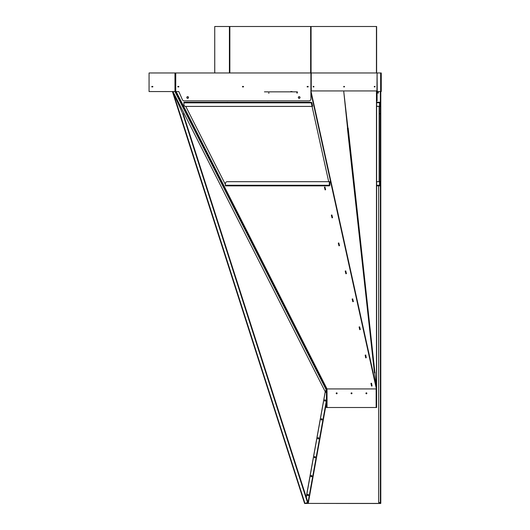 <?xml version="1.0" encoding="UTF-8"?>
<svg xmlns="http://www.w3.org/2000/svg" width="530" height="530" viewBox="0 0 530 530"><rect width="100%" height="100%" fill="white"/><g stroke="black" fill="none" stroke-linecap="round" stroke-linejoin="round"><path stroke-width="0.79" d="M347.932 128.187L343.751 91.491L347.541 128.187L347.938 128.233M348.197 128.127L347.448 128.3M376.618 91.551L376.618 407.51L326.434 407.51L326.434 388.927L326.434 407.51M376.618 386.078L376.618 383.236M376.618 329.68L376.618 326.838M376.618 301.722L376.618 298.88M376.618 357.863L376.618 355.02M374.471 372.895L374.975 372.908M375.227 372.815L374.842 372.908L376.618 388.258L376.24 388.927L376.618 388.927M347.415 128.187L347.799 128.127L347.415 128.22L374.438 372.815L374.842 372.908L376.459 387.503L376.24 388.927L327.017 388.927L327.043 407.51M308.48 102.237L307.493 102.237M260.621 185.871L261.608 185.871M186.659 102.21L187.647 102.21M366.27 357.75L365.726 357.863L365.163 355.133L365.713 355.02L366.27 357.75M352.688 298.88L353.364 301.583L352.821 301.722L352.152 299.013L352.688 298.88M338.286 243.091L338.822 242.959L339.498 245.662L338.955 245.794L338.286 243.091M324.413 187.169L324.956 187.037L325.625 189.74L325.089 189.873L324.413 187.169L325.36 189.806M186.918 97.5A0.742 0.742 167.5 0 1 188.031 96.857A0.742 0.742 167.5 0 1 188.031 98.143A0.742 0.742 167.5 0 1 186.918 97.5M298.436 97.5A0.742 0.742 167.5 0 1 299.549 96.857A0.742 0.742 167.5 0 1 299.549 98.143A0.742 0.742 167.5 0 1 298.436 97.5M359.757 329.68L359.082 326.977L359.625 326.838L360.294 329.547L359.757 329.68M332.562 217.704L332.019 217.837L331.349 215.127L331.893 214.994L332.562 217.704M345.885 273.758L345.216 271.055L345.759 270.916L346.428 273.626L345.885 273.758M370.967 383.349L371.517 383.236L372.073 385.966L371.53 386.078L370.967 383.349M226.939 102.21L227.927 102.21M228.145 185.871L229.132 185.871M293.09 185.871L294.077 185.871M267.219 102.21L268.2 102.21M305.677 348.011L305.982 348.608L305.677 348.011M234.101 206.919L234.406 207.515L234.101 206.919M325.831 388.145L175.669 91.736L175.993 91.551L175.41 91.63M327.017 388.927L176.159 91.551L175.596 91.69M191.615 123.165L192.224 124.364L191.615 123.165M175.662 91.716L326.52 389.093M268.644 275.004L268.339 274.407L268.644 275.004M270.684 279.032L271.287 280.224L270.684 279.032M325.771 387.88L175.483 91.63M231.153 201.095L231.756 202.294L231.153 201.095M310.216 356.962L310.825 358.154L310.216 356.962M197.485 134.733L197.18 134.136L197.485 134.733M365.435 355.08L365.998 357.81M371.238 383.296L371.802 386.025M360.022 329.614L359.353 326.911M353.093 301.649L352.423 298.947M346.156 273.692L345.487 270.982M339.226 245.728L338.551 243.025M332.29 217.77L331.621 215.061M325.619 392.001L325.559 391.08M326.434 389L325.639 391.922M325.606 392.081L326.434 392.392M308.202 494.444A0.649 0.457 -90 0 0 308.202 495.616M307.744 495.027A0.649 0.457 -90 0 0 308.109 495.663A0.649 0.457 -90 0 1 308.109 494.391A0.649 0.457 -90 0 0 307.744 495.027M321.842 418.799A0.649 0.457 -90 0 0 321.842 419.979M321.385 419.389A0.649 0.457 -90 0 0 321.743 420.025A0.649 0.457 -90 0 1 321.743 418.753A0.649 0.457 -90 0 0 321.385 419.389M325.254 399.892A0.649 0.457 -90 0 0 325.254 401.064M324.791 400.481A0.649 0.457 -90 0 0 325.155 401.117A0.649 0.457 -90 0 1 325.155 399.845A0.649 0.457 -90 0 0 324.791 400.481M326.434 400.362L307.851 503.414L326.434 401.455L308.049 503.414L380.368 503.414L380.368 502.519L380.368 503.414M172.833 91.504L172.429 91.637L304.611 503.5L307.851 503.414L305.379 503.414M314.562 457.211A0.649 0.457 -90 0 0 314.926 457.847A0.649 0.457 -90 0 1 314.926 456.575A0.649 0.457 -90 0 0 314.562 457.211M317.974 438.297A0.649 0.457 -90 0 0 318.338 438.933A0.649 0.457 -90 0 1 318.338 437.661A0.649 0.457 -90 0 0 317.974 438.297M311.156 476.119A0.649 0.457 -90 0 0 311.514 476.755A0.649 0.457 -90 0 1 311.514 475.483A0.649 0.457 -90 0 0 311.156 476.119M311.613 475.529A0.649 0.457 -90 0 0 311.613 476.708M380.368 502.519L378.658 502.519L380.798 502.566L380.798 503.367L380.368 503.5L305.691 503.414M380.798 91.551L380.798 502.566L380.798 113.831L379.4 113.698M315.025 456.621A0.649 0.457 -90 0 0 315.025 457.794M305.3 503.414L305.691 503.5M380.368 502.433L380.368 91.551L377.082 91.551M326.434 402.548L308.248 503.414M318.431 437.714A0.649 0.457 -90 0 0 318.431 438.886M380.52 91.551L380.52 113.711M378.658 185.871L378.658 502.433M326.275 389.318L325.34 391.922L326.294 389.179M326.407 388.868L326.043 389M204.368 148.718L175.37 91.551M204.5 148.976L232.047 203.275M308.844 355.279L232.518 204.209M272.625 283.888L308.831 355.259L269.551 277.21M309.447 355.849L311.11 359.135L309.195 355.981M312.163 361.818L326.195 388.874L311.11 359.135M326.003 389.258L311.587 360.069M307.672 502.519L304.611 503.5L172.429 91.637L172.78 91.551M307.937 502.433L307.526 502.566L182.77 113.831L183.181 113.698L307.937 502.433M193.92 128.737L175.059 91.551M232.617 205.024L232.273 204.335M306.287 497.299L325.268 391.783L172.959 91.551M204.116 148.844L194.742 130.353M271.579 281.205L272.056 282.139M194.033 128.339L269.902 277.906L231.795 203.401M311.686 360.884L311.335 360.195M272.155 282.954L271.804 282.265M269.306 277.342L233.094 205.958M229.775 199.412L193.781 128.465M204.249 149.102L229.768 199.399M304.962 347.627L305.565 348.819L304.962 347.627M267.922 274.619L268.531 275.812L267.922 274.619M233.385 206.534L233.988 207.727L233.385 206.534M196.762 134.342L197.372 135.534L196.762 134.342M324.599 400.481A0.649 0.457 -90 0 0 325.513 400.481A0.649 0.457 -90 0 0 324.599 400.481M304.962 503.414L172.853 91.551L182.77 113.831M326.195 388.874L310.865 359.26M325.254 392.107L326.434 392.531M317.775 438.297A0.649 0.457 -90 0 0 318.696 438.297A0.649 0.457 -90 0 0 317.775 438.297M325.976 389.318L174.92 91.551M314.369 457.211A0.649 0.457 -90 0 0 315.284 457.211A0.649 0.457 -90 0 0 314.369 457.211M307.546 495.027A0.649 0.457 -90 0 0 308.467 495.027A0.649 0.457 -90 0 0 307.546 495.027M321.187 419.389A0.649 0.457 -90 0 0 322.107 419.389A0.649 0.457 -90 0 0 321.187 419.389M310.958 476.119A0.649 0.457 -90 0 0 311.878 476.119A0.649 0.457 -90 0 0 310.958 476.119M351.059 393.32A0.464 0.464 90 0 1 351.754 392.916A0.464 0.464 90 0 1 351.754 393.724A0.464 0.464 90 0 1 351.059 393.32M365.925 393.32A0.464 0.464 90 0 1 366.627 392.916A0.464 0.464 90 0 1 366.627 393.724A0.464 0.464 90 0 1 365.925 393.32M336.192 393.32A0.464 0.464 90 0 1 336.888 392.916A0.464 0.464 90 0 1 336.888 393.724A0.464 0.464 90 0 1 336.192 393.32M327.043 388.927L376.148 388.927L376.148 407.51L376.24 388.927M376.148 392.207L376.148 394.419A0.616 0.616 -90 0 1 376.148 394.466M376.148 392.856L376.148 393.783M379.4 106.384L379.4 181.691L379.4 106.384M380.149 102.853L380.149 106.417L379.679 106.417L379.679 102.853L380.149 102.853A0.616 0.616 0 0 0 379.533 102.237L376.618 102.237M376.618 106.384L379.533 106.384L379.533 102.237M376.618 106.285L379.533 106.285M376.618 185.871L379.533 185.871L379.533 181.691L376.618 181.691M379.533 185.871A0.616 0.616 0 0 0 380.149 185.261L380.149 181.691L379.679 181.691L379.533 185.407M328.693 181.691L311.243 102.701L312.177 106.384L312.627 106.285L311.839 102.721L311.243 102.237L312.031 106.417L185.758 106.417A1.862 1.862 167.5 0 1 183.903 104.562L183.903 102.237L311.243 102.237M225.389 184.48L185.785 106.417M329.309 185.871L329.309 185.261L225.389 185.261L225.389 185.871L329.309 185.871L329.925 185.261L329.925 181.691L329.461 181.691L329.309 185.407M225.389 185.261L225.389 183.552A1.862 1.862 167.5 0 1 227.244 181.691L329.309 181.691L329.309 185.261M379.122 106.384L379.122 181.691M152.806 86.92L152.806 86.423L151.838 86.423L151.838 86.907L152.786 86.907L152.786 86.436L151.858 86.436L151.838 86.92L152.786 86.907M177.875 86.436L177.855 86.92L178.822 86.92L178.802 86.436L177.875 86.436L177.875 86.907L178.802 86.907L178.822 86.423L177.855 86.423M242.528 86.436L242.515 86.92L243.482 86.92L243.462 86.436L242.528 86.436L242.515 86.907M242.528 86.907L243.462 86.907L243.482 86.423L242.515 86.423M307.188 86.436L307.168 86.92L308.135 86.92L308.115 86.436L307.188 86.436L307.188 86.907L308.115 86.907L308.135 86.423L307.168 86.423M313.203 86.436L313.203 86.907L313.859 86.907L313.859 86.436L313.203 86.436L313.19 86.92L313.873 86.92L313.873 86.423L313.19 86.423M343.758 86.436L343.758 86.907L344.414 86.907L344.414 86.436L343.745 86.436L343.745 86.92L344.427 86.92L344.427 86.423L343.745 86.423M374.312 86.436L374.299 86.907L374.975 86.907L374.975 86.436L374.312 86.436L374.299 86.92L374.988 86.92L374.988 86.423L374.299 86.423M376.618 98.984L377.082 98.984L377.082 100.846L376.618 100.846L376.618 91.531M377.227 72.968L381.262 72.968L381.262 91.551L377.227 91.551L377.082 72.968L377.082 98.984M376.512 91.551L376.943 90.935L377.082 72.968M174.973 91.551L178.802 91.551L182.406 99.733A1.862 1.862 0 0 0 184.109 100.846L309.043 100.846A1.862 1.862 0 0 0 310.905 98.984L310.905 72.968L175.589 72.968L175.589 91.551L175.589 72.968L174.973 72.968L174.973 91.551L149.069 91.551L149.069 72.968L174.973 72.968M187.66 96.645A0.855 0.855 0 0 0 186.924 97.924A0.855 0.855 0 0 0 188.402 97.924A0.855 0.855 0 0 0 187.66 96.645M299.178 96.645A0.855 0.855 0 0 0 298.436 97.924A0.855 0.855 0 0 0 299.92 97.924A0.855 0.855 0 0 0 299.178 96.645M376.943 90.935L311.229 90.935L310.799 91.551M376.943 72.968L310.905 72.968M311.229 90.935L311.229 72.968M149.069 91.551L149.069 72.968M229.854 72.968L229.854 26.5L376.618 26.5L376.618 72.968M214.756 72.968L214.73 26.5L229.854 26.5M229.41 72.968L229.41 26.5M290.712 91.551L292.056 91.551M269.121 93.035L268.432 93.035M378.433 93.035L378.135 91.836A0.371 0.371 0 0 0 377.777 91.551L378.327 93.035L377.082 93.035M297.363 91.856L296.846 91.856L297.363 91.856L297.363 93.035L296.846 93.035L296.846 91.856L264.424 91.856M348.177 128.22L374.942 372.875M311.05 91.491L376.459 387.503L376.459 91.491M310.905 92.564L376.24 388.258M175.688 91.763L325.884 387.847M371.033 383.336L371.709 386.045M312.409 361.692L311.931 360.758M272.877 283.762L272.4 282.828M233.346 205.832L232.869 204.898M194.987 130.228L194.165 128.611M308.838 355.266L271.327 281.331M325.148 392.081L306.221 497.087M379.533 102.721L376.618 102.721M376.618 185.261L379.533 185.261M311.243 102.853L183.903 102.853M380.646 91.551L380.646 72.968M175.741 91.551L175.741 72.968M310.64 72.968L310.64 26.5M311.077 26.5L311.077 72.968M376.433 72.968L376.433 26.5M378.036 91.856L377.082 91.856M347.594 128.24L374.617 372.842M214.73 72.968L214.73 26.5"/></g></svg>
